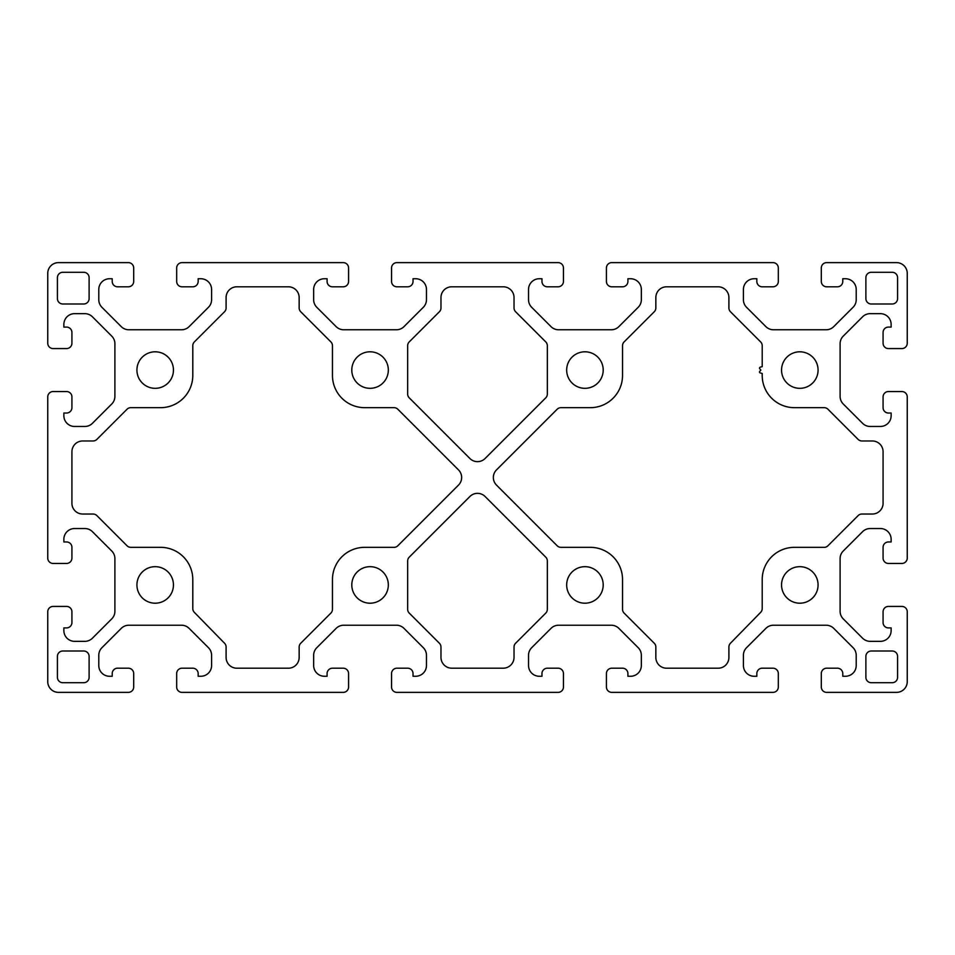 <?xml version="1.0" encoding="UTF-8"?>
<svg xmlns="http://www.w3.org/2000/svg" width="955" height="955" viewBox="0 0 955 955"><rect width="100%" height="100%" fill="white"/><g stroke="black" fill="none" stroke-linecap="round" stroke-linejoin="round"><path stroke-width="1.43" d="M440.971 657.315A10.851 10.851 0 0 0 451.787 668.202L503.213 668.202A10.851 10.851 0 0 0 514.029 657.315L514.029 647.06A5.372 5.372 0 0 1 515.605 643.252L545.759 613.098A5.372 5.372 0 0 0 547.334 609.302L547.334 560.955A5.372 5.372 0 0 0 545.759 557.159L485.092 496.493A10.744 10.744 0 0 0 469.908 496.493L409.241 557.159A5.372 5.372 0 0 0 407.666 560.955L407.666 609.302A5.372 5.372 0 0 0 409.241 613.098L439.396 643.252A5.372 5.372 0 0 1 440.971 647.06L440.971 657.315M496.493 469.908A10.744 10.744 0 0 0 496.493 485.092L557.159 545.759A5.372 5.372 0 0 0 560.955 547.334L590.309 547.334A32.231 32.231 0 0 1 622.541 579.566L622.541 609.302A5.372 5.372 0 0 0 624.116 613.098L654.271 643.252A5.372 5.372 0 0 1 655.846 647.06L655.846 657.458A10.744 10.744 0 0 0 666.59 668.202L718.16 668.202A10.744 10.744 0 0 0 728.904 657.458L728.904 647.024A5.372 5.372 0 0 1 730.432 643.264L760.681 612.322A5.372 5.372 0 0 0 762.209 608.574L762.209 579.566A32.231 32.231 0 0 1 794.441 547.334L824.177 547.334A5.372 5.372 0 0 0 827.973 545.759L858.127 515.605A5.372 5.372 0 0 1 861.935 514.029L872.333 514.029A10.744 10.744 0 0 0 883.077 503.285L883.077 451.715A10.744 10.744 0 0 0 872.333 440.971L861.935 440.971A5.372 5.372 0 0 1 858.127 439.396L827.973 409.241A5.372 5.372 0 0 0 824.177 407.666L794.441 407.666A32.231 32.231 0 0 1 762.209 375.434L762.209 373.465L760.24 372.939A0.967 0.967 0 0 1 759.75 371.388L760.86 370.062L759.75 368.737A0.967 0.967 0 0 1 760.24 367.186L762.209 366.66L762.209 345.698A5.372 5.372 0 0 0 760.634 341.902L730.48 311.748A5.372 5.372 0 0 1 728.904 307.94L728.904 297.542A10.744 10.744 0 0 0 718.16 286.798L666.59 286.798A10.744 10.744 0 0 0 655.846 297.542L655.846 307.94A5.372 5.372 0 0 1 654.271 311.748L624.116 341.902A5.372 5.372 0 0 0 622.541 345.698L622.541 375.434A32.231 32.231 0 0 1 590.309 407.666L560.955 407.666A5.372 5.372 0 0 0 557.159 409.241L496.493 469.908M781.548 370.062A18.264 18.264 0 0 0 808.945 385.88A18.264 18.264 0 0 0 808.945 354.245A18.264 18.264 0 0 0 781.548 370.062M566.673 370.062A18.264 18.264 0 0 0 594.07 385.88A18.264 18.264 0 0 0 594.07 354.245A18.264 18.264 0 0 0 566.673 370.062M781.548 584.938A18.264 18.264 0 0 0 808.945 600.755A18.264 18.264 0 0 0 808.945 569.12A18.264 18.264 0 0 0 781.548 584.938M566.673 584.938A18.264 18.264 0 0 0 594.07 600.755A18.264 18.264 0 0 0 594.07 569.12A18.264 18.264 0 0 0 566.673 584.938M136.923 370.062A18.264 18.264 0 0 0 164.32 385.88A18.264 18.264 0 0 0 164.32 354.245A18.264 18.264 0 0 0 136.923 370.062M351.798 370.062A18.264 18.264 0 0 0 379.195 385.88A18.264 18.264 0 0 0 379.195 354.245A18.264 18.264 0 0 0 351.798 370.062M136.923 584.938A18.264 18.264 0 0 0 164.32 600.755A18.264 18.264 0 0 0 164.32 569.12A18.264 18.264 0 0 0 136.923 584.938M351.798 584.938A18.264 18.264 0 0 0 379.195 600.755A18.264 18.264 0 0 0 379.195 569.12A18.264 18.264 0 0 0 351.798 584.938M558.078 262.625L396.922 262.625A5.372 5.372 0 0 0 391.55 267.997L391.55 281.427A5.372 5.372 0 0 0 396.922 286.798L407.666 286.798A5.372 5.372 0 0 0 413.038 281.427L413.038 278.741L415.723 278.741A10.744 10.744 0 0 1 426.467 289.484L426.467 299.715A10.744 10.744 0 0 1 423.316 307.307L404.001 326.622A10.744 10.744 0 0 1 396.409 329.773L343.716 329.773A10.744 10.744 0 0 1 336.124 326.622L316.809 307.307A10.744 10.744 0 0 1 313.658 299.715L313.658 289.484A10.744 10.744 0 0 1 324.402 278.741L327.088 278.741L327.088 281.427A5.372 5.372 0 0 0 332.459 286.798L343.203 286.798A5.372 5.372 0 0 0 348.575 281.427L348.575 267.997A5.372 5.372 0 0 0 343.203 262.625L182.047 262.625A5.372 5.372 0 0 0 176.675 267.997L176.675 281.427A5.372 5.372 0 0 0 182.047 286.798L192.791 286.798A5.372 5.372 0 0 0 198.163 281.427L198.163 278.741L200.848 278.741A10.744 10.744 0 0 1 211.592 289.484L211.592 299.715A10.744 10.744 0 0 1 208.441 307.307L189.126 326.622A10.744 10.744 0 0 1 181.534 329.773L128.841 329.773A10.744 10.744 0 0 1 121.249 326.622L101.934 307.307A10.744 10.744 0 0 1 98.783 299.715L98.783 289.484A10.744 10.744 0 0 1 109.527 278.741L112.213 278.741L112.213 281.427A5.372 5.372 0 0 0 117.584 286.798L128.328 286.798A5.372 5.372 0 0 0 133.7 281.427L133.7 267.997A5.372 5.372 0 0 0 128.328 262.625L58.494 262.625A10.744 10.744 0 0 0 47.75 273.369L47.75 343.203A5.372 5.372 0 0 0 53.122 348.575L66.552 348.575A5.372 5.372 0 0 0 71.923 343.203L71.923 332.459A5.372 5.372 0 0 0 66.552 327.088L63.866 327.088L63.866 324.402A10.744 10.744 0 0 1 74.609 313.658L84.84 313.658A10.744 10.744 0 0 1 92.432 316.809L111.747 336.124A10.744 10.744 0 0 1 114.898 343.716L114.898 396.409A10.744 10.744 0 0 1 111.747 404.001L92.432 423.316A10.744 10.744 0 0 1 84.84 426.467L74.609 426.467A10.744 10.744 0 0 1 63.866 415.723L63.866 413.038L66.552 413.038A5.372 5.372 0 0 0 71.923 407.666L71.923 396.922A5.372 5.372 0 0 0 66.552 391.55L53.122 391.55A5.372 5.372 0 0 0 47.75 396.922L47.75 558.078A5.372 5.372 0 0 0 53.122 563.45L66.552 563.45A5.372 5.372 0 0 0 71.923 558.078L71.923 547.334A5.372 5.372 0 0 0 66.552 541.963L63.866 541.963L63.866 539.277A10.744 10.744 0 0 1 74.609 528.533L84.84 528.533A10.744 10.744 0 0 1 92.432 531.684L111.747 550.999A10.744 10.744 0 0 1 114.898 558.591L114.898 611.284A10.744 10.744 0 0 1 111.747 618.876L92.432 638.191A10.744 10.744 0 0 1 84.84 641.342L74.609 641.342A10.744 10.744 0 0 1 63.866 630.598L63.866 627.913L66.552 627.913A5.372 5.372 0 0 0 71.923 622.541L71.923 611.797A5.372 5.372 0 0 0 66.552 606.425L53.122 606.425A5.372 5.372 0 0 0 47.75 611.797L47.75 681.631A10.744 10.744 0 0 0 58.494 692.375L128.328 692.375A5.372 5.372 0 0 0 133.7 687.003L133.7 673.573A5.372 5.372 0 0 0 128.328 668.202L117.584 668.202A5.372 5.372 0 0 0 112.213 673.573L112.213 676.259L109.527 676.259A10.744 10.744 0 0 1 98.783 665.516L98.783 655.285A10.744 10.744 0 0 1 101.934 647.693L121.249 628.378A10.744 10.744 0 0 1 128.841 625.227L181.534 625.227A10.744 10.744 0 0 1 189.126 628.378L208.441 647.693A10.744 10.744 0 0 1 211.592 655.285L211.592 665.516A10.744 10.744 0 0 1 200.848 676.259L198.163 676.259L198.163 673.573A5.372 5.372 0 0 0 192.791 668.202L182.047 668.202A5.372 5.372 0 0 0 176.675 673.573L176.675 687.003A5.372 5.372 0 0 0 182.047 692.375L343.203 692.375A5.372 5.372 0 0 0 348.575 687.003L348.575 673.573A5.372 5.372 0 0 0 343.203 668.202L332.459 668.202A5.372 5.372 0 0 0 327.088 673.573L327.088 676.259L324.402 676.259A10.744 10.744 0 0 1 313.658 665.516L313.658 655.285A10.744 10.744 0 0 1 316.809 647.693L336.124 628.378A10.744 10.744 0 0 1 343.716 625.227L396.409 625.227A10.744 10.744 0 0 1 404.001 628.378L423.316 647.693A10.744 10.744 0 0 1 426.467 655.285L426.467 665.516A10.744 10.744 0 0 1 415.723 676.259L413.038 676.259L413.038 673.573A5.372 5.372 0 0 0 407.666 668.202L396.922 668.202A5.372 5.372 0 0 0 391.55 673.573L391.55 687.003A5.372 5.372 0 0 0 396.922 692.375L558.078 692.375A5.372 5.372 0 0 0 563.45 687.003L563.45 673.573A5.372 5.372 0 0 0 558.078 668.202L547.334 668.202A5.372 5.372 0 0 0 541.963 673.573L541.963 676.259L539.277 676.259A10.744 10.744 0 0 1 528.533 665.516L528.533 655.285A10.744 10.744 0 0 1 531.684 647.693L550.999 628.378A10.744 10.744 0 0 1 558.591 625.227L611.284 625.227A10.744 10.744 0 0 1 618.876 628.378L638.191 647.693A10.744 10.744 0 0 1 641.342 655.285L641.342 665.516A10.744 10.744 0 0 1 630.598 676.259L627.913 676.259L627.913 673.573A5.372 5.372 0 0 0 622.541 668.202L611.797 668.202A5.372 5.372 0 0 0 606.425 673.573L606.425 687.003A5.372 5.372 0 0 0 611.797 692.375L772.953 692.375A5.372 5.372 0 0 0 778.325 687.003L778.325 673.573A5.372 5.372 0 0 0 772.953 668.202L762.209 668.202A5.372 5.372 0 0 0 756.838 673.573L756.838 676.259L754.152 676.259A10.744 10.744 0 0 1 743.408 665.516L743.408 655.285A10.744 10.744 0 0 1 746.559 647.693L765.874 628.378A10.744 10.744 0 0 1 773.466 625.227L826.159 625.227A10.744 10.744 0 0 1 833.751 628.378L853.066 647.693A10.744 10.744 0 0 1 856.217 655.285L856.217 665.516A10.744 10.744 0 0 1 845.473 676.259L842.788 676.259L842.788 673.573A5.372 5.372 0 0 0 837.416 668.202L826.672 668.202A5.372 5.372 0 0 0 821.3 673.573L821.3 687.003A5.372 5.372 0 0 0 826.672 692.375L896.506 692.375A10.744 10.744 0 0 0 907.25 681.631L907.25 611.797A5.372 5.372 0 0 0 901.878 606.425L888.448 606.425A5.372 5.372 0 0 0 883.077 611.797L883.077 622.541A5.372 5.372 0 0 0 888.448 627.913L891.134 627.913L891.134 630.598A10.744 10.744 0 0 1 880.391 641.342L870.16 641.342A10.744 10.744 0 0 1 862.568 638.191L843.253 618.876A10.744 10.744 0 0 1 840.102 611.284L840.102 558.591A10.744 10.744 0 0 1 843.253 550.999L862.568 531.684A10.744 10.744 0 0 1 870.16 528.533L880.391 528.533A10.744 10.744 0 0 1 891.134 539.277L891.134 541.963L888.448 541.963A5.372 5.372 0 0 0 883.077 547.334L883.077 558.078A5.372 5.372 0 0 0 888.448 563.45L901.878 563.45A5.372 5.372 0 0 0 907.25 558.078L907.25 396.922A5.372 5.372 0 0 0 901.878 391.55L888.448 391.55A5.372 5.372 0 0 0 883.077 396.922L883.077 407.666A5.372 5.372 0 0 0 888.448 413.038L891.134 413.038L891.134 415.723A10.744 10.744 0 0 1 880.391 426.467L870.16 426.467A10.744 10.744 0 0 1 862.568 423.316L843.253 404.001A10.744 10.744 0 0 1 840.102 396.409L840.102 343.716A10.744 10.744 0 0 1 843.253 336.124L862.568 316.809A10.744 10.744 0 0 1 870.16 313.658L880.391 313.658A10.744 10.744 0 0 1 891.134 324.402L891.134 327.088L888.448 327.088A5.372 5.372 0 0 0 883.077 332.459L883.077 343.203A5.372 5.372 0 0 0 888.448 348.575L901.878 348.575A5.372 5.372 0 0 0 907.25 343.203L907.25 273.369A10.744 10.744 0 0 0 896.506 262.625L826.672 262.625A5.372 5.372 0 0 0 821.3 267.997L821.3 281.427A5.372 5.372 0 0 0 826.672 286.798L837.416 286.798A5.372 5.372 0 0 0 842.788 281.427L842.788 278.741L845.473 278.741A10.744 10.744 0 0 1 856.217 289.484L856.217 299.715A10.744 10.744 0 0 1 853.066 307.307L833.751 326.622A10.744 10.744 0 0 1 826.159 329.773L773.466 329.773A10.744 10.744 0 0 1 765.874 326.622L746.559 307.307A10.744 10.744 0 0 1 743.408 299.715L743.408 289.484A10.744 10.744 0 0 1 754.152 278.741L756.838 278.741L756.838 281.427A5.372 5.372 0 0 0 762.209 286.798L772.953 286.798A5.372 5.372 0 0 0 778.325 281.427L778.325 267.997A5.372 5.372 0 0 0 772.953 262.625L611.797 262.625A5.372 5.372 0 0 0 606.425 267.997L606.425 281.427A5.372 5.372 0 0 0 611.797 286.798L622.541 286.798A5.372 5.372 0 0 0 627.913 281.427L627.913 278.741L630.598 278.741A10.744 10.744 0 0 1 641.342 289.484L641.342 299.715A10.744 10.744 0 0 1 638.191 307.307L618.876 326.622A10.744 10.744 0 0 1 611.284 329.773L558.591 329.773A10.744 10.744 0 0 1 550.999 326.622L531.684 307.307A10.744 10.744 0 0 1 528.533 299.715L528.533 289.484A10.744 10.744 0 0 1 539.277 278.741L541.963 278.741L541.963 281.427A5.372 5.372 0 0 0 547.334 286.798L558.078 286.798A5.372 5.372 0 0 0 563.45 281.427L563.45 267.997A5.372 5.372 0 0 0 558.078 262.625M89.113 677.334L89.113 656.383A5.372 5.372 0 0 0 83.742 651.012L62.791 651.012A5.372 5.372 0 0 0 57.419 656.383L57.419 677.334A5.372 5.372 0 0 0 62.791 682.706L83.742 682.706A5.372 5.372 0 0 0 89.113 677.334M451.715 286.798A10.744 10.744 0 0 0 440.971 297.542L440.971 307.94A5.372 5.372 0 0 1 439.396 311.748L409.241 341.902A5.372 5.372 0 0 0 407.666 345.698L407.666 394.045A5.372 5.372 0 0 0 409.241 397.841L469.908 458.507A10.744 10.744 0 0 0 485.092 458.507L545.759 397.841A5.372 5.372 0 0 0 547.334 394.045L547.334 345.698A5.372 5.372 0 0 0 545.759 341.902L515.605 311.748A5.372 5.372 0 0 1 514.029 307.94L514.029 297.542A10.744 10.744 0 0 0 503.285 286.798L451.715 286.798M871.258 682.706L892.209 682.706A5.372 5.372 0 0 0 897.581 677.334L897.581 656.383A5.372 5.372 0 0 0 892.209 651.012L871.258 651.012A5.372 5.372 0 0 0 865.887 656.383L865.887 677.334A5.372 5.372 0 0 0 871.258 682.706M224.521 311.748L194.366 341.902A5.372 5.372 0 0 0 192.791 345.698L192.791 375.434A32.231 32.231 0 0 1 160.559 407.666L130.823 407.666A5.372 5.372 0 0 0 127.027 409.241L96.873 439.396A5.372 5.372 0 0 1 93.065 440.971L82.667 440.971A10.744 10.744 0 0 0 71.923 451.715L71.923 503.285A10.744 10.744 0 0 0 82.667 514.029L93.065 514.029A5.372 5.372 0 0 1 96.873 515.605L127.027 545.759A5.372 5.372 0 0 0 130.823 547.334L160.559 547.334A32.231 32.231 0 0 1 192.791 579.566L192.791 608.574A5.372 5.372 0 0 0 194.319 612.322L224.568 643.264A5.372 5.372 0 0 1 226.096 647.024L226.096 657.458A10.744 10.744 0 0 0 236.84 668.202L288.41 668.202A10.744 10.744 0 0 0 299.154 657.458L299.154 647.06A5.372 5.372 0 0 1 300.73 643.252L330.884 613.098A5.372 5.372 0 0 0 332.459 609.302L332.459 579.566A32.231 32.231 0 0 1 364.691 547.334L394.045 547.334A5.372 5.372 0 0 0 397.841 545.759L458.507 485.092A10.744 10.744 0 0 0 458.507 469.908L397.841 409.241A5.372 5.372 0 0 0 394.045 407.666L364.691 407.666A32.231 32.231 0 0 1 332.459 375.434L332.459 345.698A5.372 5.372 0 0 0 330.884 341.902L300.73 311.748A5.372 5.372 0 0 1 299.154 307.94L299.154 297.542A10.744 10.744 0 0 0 288.41 286.798L236.84 286.798A10.744 10.744 0 0 0 226.096 297.542L226.096 307.94A5.372 5.372 0 0 1 224.521 311.748M83.742 272.294L62.791 272.294A5.372 5.372 0 0 0 57.419 277.666L57.419 298.617A5.372 5.372 0 0 0 62.791 303.988L83.742 303.988A5.372 5.372 0 0 0 89.113 298.617L89.113 277.666A5.372 5.372 0 0 0 83.742 272.294M865.887 277.666L865.887 298.617A5.372 5.372 0 0 0 871.258 303.988L892.209 303.988A5.372 5.372 0 0 0 897.581 298.617L897.581 277.666A5.372 5.372 0 0 0 892.209 272.294L871.258 272.294A5.372 5.372 0 0 0 865.887 277.666"/></g></svg>
